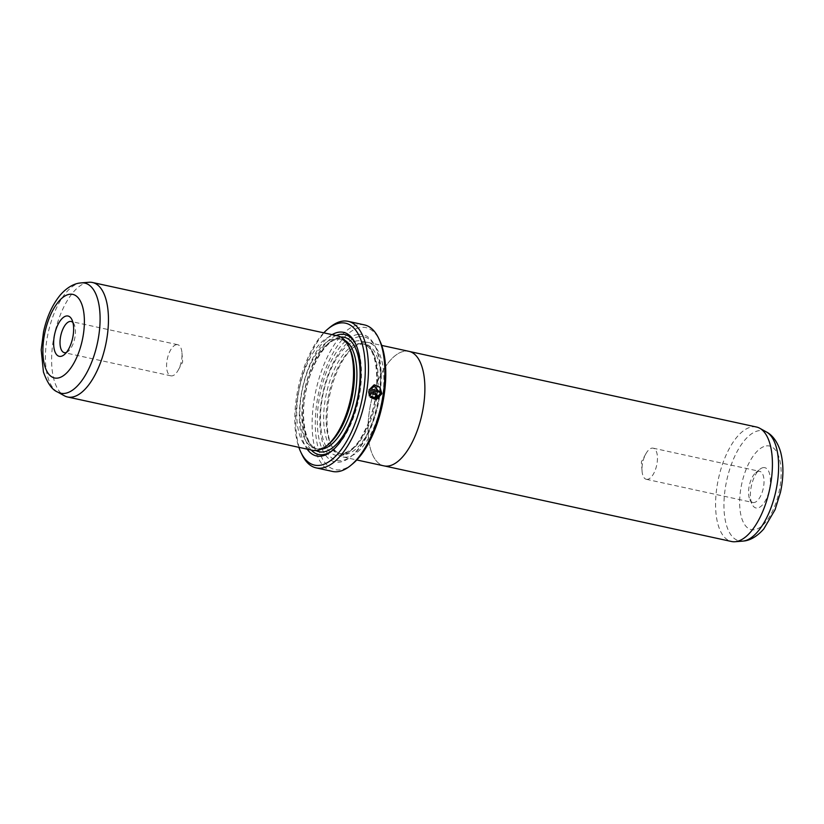 <?xml version="1.0" encoding="UTF-8"?>
<svg xmlns="http://www.w3.org/2000/svg" width="824" height="824" viewBox="0 0 824 824"><rect width="100%" height="100%" fill="white"/><g stroke="black" fill="none" stroke-linecap="round" stroke-linejoin="round"><path stroke-width="0.62" stroke-dasharray="4.12 3.09" d="M756.453 427.007A58.586 26.141 -77.7 0 0 752.168 426.863A58.586 26.141 -77.7 0 0 717.529 483.358A58.586 26.141 -77.7 0 0 731.537 541.502M384.777 466.034L383.984 465.859A58.586 26.141 102.3 0 1 369.976 407.705A58.586 26.141 102.3 0 1 404.615 351.22A58.586 26.141 102.3 0 1 408.9 351.364A58.586 26.141 102.3 0 1 422.908 409.507A58.586 26.141 102.3 0 1 388.279 466.003A58.586 26.141 102.3 0 1 383.984 465.859A58.617 26.152 102.3 0 1 369.955 407.705A58.617 26.152 102.3 0 1 404.615 351.189A58.617 26.152 102.3 0 1 408.91 351.333M763.271 467.62A20.621 9.198 -77.7 0 0 759.707 469.381A20.621 9.198 -77.7 0 0 751.406 485.872A20.621 9.198 -77.7 0 0 752.106 504.319A20.621 9.198 -77.7 0 0 757.514 508.027A20.621 9.198 -77.7 0 0 769.976 486.5A20.621 9.198 -77.7 0 0 763.271 467.62M754.073 502.547A15.934 7.107 102.3 0 1 752.899 502.506A15.934 7.107 102.3 0 1 749.891 499.674A15.934 7.107 102.3 0 1 749.346 485.418A15.934 7.107 102.3 0 1 755.763 472.677A15.934 7.107 102.3 0 1 758.513 471.318A15.934 7.107 102.3 0 1 759.687 471.359A15.934 7.107 102.3 0 1 763.498 487.18A15.934 7.107 102.3 0 1 754.073 502.547M647.51 479.352A15.934 7.107 102.3 0 1 646.346 479.311A15.934 7.107 102.3 0 1 642.071 471.173A15.934 7.107 102.3 0 1 645.861 453.797A15.934 7.107 102.3 0 1 651.949 448.132A15.934 7.107 102.3 0 1 653.123 448.163A15.934 7.107 102.3 0 1 656.934 463.984A15.934 7.107 102.3 0 1 647.51 479.352M363.631 342.269A58.617 26.152 102.3 0 1 367.926 342.413A58.617 26.152 102.3 0 1 381.934 400.588A58.617 26.152 102.3 0 1 347.285 457.114A58.617 26.152 102.3 0 1 342.99 456.959A58.617 26.152 102.3 0 1 328.972 398.785A58.617 26.152 102.3 0 1 363.631 342.269M374.168 386.353L380.348 393.46L375.775 398.301M370.182 397.106L371.305 396.251M374.127 384.839L368.843 390.113M369.842 393.46L375.394 394.675L375.929 395.551L375.353 396.159M375.929 395.551L375.147 396.148A74.52 33.248 102.3 0 1 374.889 397.632L375.105 397.611M345.565 454.343A56.238 25.091 -77.7 0 0 378.813 400.103A56.238 25.091 -77.7 0 0 365.372 344.288A56.238 25.091 -77.7 0 0 361.252 344.144A56.238 25.091 -77.7 0 0 351.549 348.943A56.238 25.091 -77.7 0 0 328.889 393.903A56.238 25.091 -77.7 0 0 330.815 444.218A56.238 25.091 -77.7 0 0 341.445 454.199A56.238 25.091 -77.7 0 0 345.565 454.343M363.621 342.3A58.586 26.141 102.3 0 1 382.676 395.922A58.586 26.141 102.3 0 1 347.285 457.083A58.586 26.141 102.3 0 1 331.918 446.546A58.586 26.141 102.3 0 1 329.909 394.13A58.586 26.141 102.3 0 1 353.527 347.295A58.586 26.141 102.3 0 1 363.621 342.3M357.987 334.441A65.148 29.067 -77.7 0 0 318.631 402.452A65.148 29.067 -77.7 0 0 339.818 462.079A65.148 29.067 -77.7 0 0 351.055 456.527A65.148 29.067 -77.7 0 0 377.299 404.44A65.148 29.067 -77.7 0 0 375.075 346.162A65.148 29.067 -77.7 0 0 357.987 334.441M359.357 336.635A63.273 28.232 -77.7 0 0 321.144 402.689A63.273 28.232 -77.7 0 0 341.713 460.606A63.273 28.232 -77.7 0 0 352.631 455.209A63.273 28.232 -77.7 0 0 378.123 404.625A63.273 28.232 -77.7 0 0 375.96 348.016A63.273 28.232 -77.7 0 0 359.357 336.635M337.582 335.842A58.586 26.141 -77.7 0 0 333.298 335.698A58.586 26.141 -77.7 0 0 298.659 392.193A58.586 26.141 -77.7 0 0 312.667 450.337M88.971 282.272A58.586 26.141 -77.7 0 0 88.199 282.354A58.586 26.141 -77.7 0 0 54.322 334.997A58.586 26.141 -77.7 0 0 64.272 395.736M176.521 344.648A15.934 7.107 -77.7 0 0 167.107 360.016A15.934 7.107 -77.7 0 0 170.908 375.837A15.934 7.107 -77.7 0 0 172.082 375.868A15.934 7.107 -77.7 0 0 178.18 370.203A15.934 7.107 -77.7 0 0 181.96 352.827A15.934 7.107 -77.7 0 0 177.696 344.69A15.934 7.107 -77.7 0 0 176.521 344.648M349.767 348.552A56.238 25.091 -77.7 0 0 339.138 338.582A56.238 25.091 -77.7 0 0 335.018 338.437A56.238 25.091 -77.7 0 0 301.769 392.667A56.238 25.091 -77.7 0 0 315.211 448.493A56.238 25.091 -77.7 0 0 319.331 448.627A56.238 25.091 -77.7 0 0 329.034 443.837M332.082 334.647A63.273 28.232 -77.7 0 0 302.459 388.156A63.273 28.232 -77.7 0 0 307.167 449.142M336.141 335.523A61.398 27.398 -77.7 0 0 304.921 388.691A61.398 27.398 -77.7 0 0 311.214 450.017M352.94 463.593A72.646 32.414 102.3 0 1 340.415 469.783A72.646 32.414 102.3 0 1 316.787 403.286A72.646 32.414 102.3 0 1 360.665 327.458A72.646 32.414 102.3 0 1 379.72 340.528M364.435 324.893A74.994 33.465 -77.7 0 0 358.945 324.707A74.994 33.465 -77.7 0 0 314.613 397.024A74.994 33.465 -77.7 0 0 332.546 471.452M323.781 332.834A72.646 32.414 -77.7 0 0 298.854 447.329M301.965 454.57A74.994 33.465 102.3 0 1 299.4 387.486A74.994 33.465 102.3 0 1 329.621 327.54M332.927 450.058A61.398 27.398 -77.7 0 0 333.71 449.43A61.398 27.398 -77.7 0 0 358.45 400.34A61.398 27.398 -77.7 0 0 356.349 345.411A61.398 27.398 -77.7 0 0 355.906 344.514M66.404 352.445A15.934 7.107 -77.7 0 0 68.268 351.323A15.934 7.107 -77.7 0 0 74.685 338.582A15.934 7.107 -77.7 0 0 74.139 324.326A15.934 7.107 -77.7 0 0 72.924 322.524M368.616 391.668L369.389 395.757M374.889 397.632L375.734 397.632M369.955 397.137L376.135 399.774M368.627 390.143L378.031 392.121M766.444 431.982A56.351 25.142 -77.7 0 0 759.131 430.633A56.351 25.142 -77.7 0 0 725.213 488.683A56.351 25.142 -77.7 0 0 742.682 541.131M766.351 445.918A42.776 19.086 102.3 0 1 780.266 485.079A42.776 19.086 102.3 0 1 754.424 529.729A42.776 19.086 102.3 0 1 740.519 490.568A42.776 19.086 102.3 0 1 766.351 445.918M343.103 453.808A56.238 25.091 -77.7 0 0 376.362 399.568A56.238 25.091 -77.7 0 0 362.91 343.752A56.238 25.091 -77.7 0 0 358.79 343.608A56.238 25.091 -77.7 0 0 325.542 397.848A56.238 25.091 -77.7 0 0 338.983 453.663A56.238 25.091 -77.7 0 0 343.103 453.808M357.07 340.868A58.586 26.141 -77.7 0 0 321.679 402.03A58.586 26.141 -77.7 0 0 340.734 455.651A58.586 26.141 -77.7 0 0 376.125 394.5A58.586 26.141 -77.7 0 0 357.07 340.868M344.896 340.394A56.238 25.091 -77.7 0 0 341.599 339.117A56.238 25.091 -77.7 0 0 337.479 338.973A56.238 25.091 -77.7 0 0 304.221 393.202A56.238 25.091 -77.7 0 0 317.673 449.029A56.238 25.091 -77.7 0 0 321.206 449.234M340.765 337.026A58.586 26.141 -77.7 0 0 339.849 337.119A58.586 26.141 -77.7 0 0 305.941 389.917A58.586 26.141 -77.7 0 0 316.045 450.574M57.598 392.018A56.351 25.142 102.3 0 1 48.019 333.596A56.351 25.142 102.3 0 1 80.608 282.951M409.693 351.539L408.9 351.364M749.891 499.674L752.106 504.319M755.763 472.677L759.707 469.381M646.346 479.311L752.899 502.506M645.861 453.797L641.36 461.914L642.071 471.173M367.926 342.413L381.718 345.421M365.372 344.288L362.91 343.752C373.097 346.883 377.67 361.54 376.63 387.743C375.466 400.794 372.448 413.195 367.576 424.937C360.376 439.46 356.164 449.338 342.454 453.777L338.983 453.663L341.445 454.199M170.908 375.837L64.354 352.641M315.211 448.493L317.673 449.029C306.662 448.163 299.359 419.776 306.137 390.164C311.338 362.951 327.087 339.591 338.128 339.004L341.599 339.117L339.138 338.582M356.349 345.411L355.463 343.557M333.71 449.43L332.134 450.749M178.18 370.203L182.671 362.086L181.96 352.827M177.696 344.69L71.132 321.494M375.96 348.016L375.075 346.162M352.631 455.209L351.055 456.527M330.815 444.218L331.918 446.546M351.549 348.943L353.527 347.295M74.139 324.326L71.925 319.681M68.268 351.323L64.324 354.619M342.99 456.959L356.782 459.967M653.123 448.163L759.687 471.359"/><path stroke-width="1.24" d="M384.777 466.034L731.537 541.502A58.586 26.141 -77.7 0 0 735.059 541.729A58.586 26.141 -77.7 0 0 735.832 541.646A58.586 26.141 -77.7 0 0 769.719 489.003A58.586 26.141 -77.7 0 0 759.759 428.264A58.586 26.141 -77.7 0 0 756.453 427.007L409.693 351.539M381.718 345.421L408.91 351.333A58.617 26.152 102.3 0 1 422.928 409.507A58.617 26.152 102.3 0 1 388.269 466.034A58.617 26.152 102.3 0 1 383.974 465.879L356.782 459.967M375.991 398.27L380.564 393.429L374.384 386.322L370.718 389L378.237 390.638A74.994 33.465 102.3 0 1 378.031 392.121L368.843 390.113L374.127 384.839L379.926 387.167L381.883 393.718L376.135 399.774L370.182 397.106L371.305 396.251L375.991 398.27L371.748 397.003M376.022 399.784L381.667 393.748L379.874 387.383L374.364 384.818M375.579 396.128L376.146 395.53L375.61 394.644L370.069 393.439L370.553 395.005L369.43 395.85L368.627 391.596L375.837 393.161L377.464 395.808L375.105 397.611A74.994 33.465 -77.7 0 0 375.363 396.128L376.146 395.53M374.889 397.632L377.248 395.839L375.62 393.192L368.616 391.668M60.77 356.38A20.621 9.198 102.3 0 1 54.065 337.5A20.621 9.198 102.3 0 1 66.517 315.973A20.621 9.198 102.3 0 1 71.925 319.681A20.621 9.198 102.3 0 1 72.636 338.128A20.621 9.198 102.3 0 1 64.324 354.619A20.621 9.198 102.3 0 1 60.77 356.38M72.924 322.524A15.934 7.107 -77.7 0 0 71.132 321.494A15.934 7.107 -77.7 0 0 69.958 321.453A15.934 7.107 -77.7 0 0 60.543 336.82A15.934 7.107 -77.7 0 0 64.354 352.641A15.934 7.107 -77.7 0 0 65.518 352.682A15.934 7.107 -77.7 0 0 66.404 352.445M67.578 396.993L312.667 450.337A58.586 26.141 -77.7 0 0 316.962 450.481A58.586 26.141 -77.7 0 0 327.066 445.485A58.586 26.141 -77.7 0 0 350.674 398.651A58.586 26.141 -77.7 0 0 348.665 346.234A58.586 26.141 -77.7 0 0 337.582 335.842L92.494 282.498A58.586 26.141 -77.7 0 0 88.971 282.272L81.349 282.869A56.351 25.142 102.3 0 1 98.829 335.317A56.351 25.142 102.3 0 1 64.9 393.367A56.351 25.142 102.3 0 1 57.598 392.018L64.272 395.736A58.586 26.141 -77.7 0 0 67.578 396.993A58.586 26.141 -77.7 0 0 71.863 397.137A58.586 26.141 -77.7 0 0 106.502 340.642A58.586 26.141 -77.7 0 0 92.494 282.498M327.066 445.485L329.034 443.837A56.238 25.091 -77.7 0 0 351.693 398.868A56.238 25.091 -77.7 0 0 349.767 348.552L348.665 346.234M307.167 449.142A63.273 28.232 -77.7 0 0 321.226 456.146A63.273 28.232 -77.7 0 0 332.134 450.749A63.273 28.232 -77.7 0 0 357.637 400.165A63.273 28.232 -77.7 0 0 355.463 343.557A63.273 28.232 -77.7 0 0 338.87 332.175A63.273 28.232 -77.7 0 0 332.082 334.647M355.906 344.514A61.398 27.398 -77.7 0 0 340.25 334.369A61.398 27.398 -77.7 0 0 336.141 335.523M311.214 450.017A61.398 27.398 -77.7 0 0 323.121 454.663A61.398 27.398 -77.7 0 0 332.927 450.058M378.618 338.201L379.72 340.528A72.646 32.414 102.3 0 1 382.212 405.511A72.646 32.414 102.3 0 1 352.94 463.593L350.962 465.241A74.994 33.465 -77.7 0 0 381.182 405.284A74.994 33.465 -77.7 0 0 378.618 338.201A74.994 33.465 -77.7 0 0 364.435 324.893L348.047 321.329A74.994 33.465 102.3 0 1 365.98 395.757A74.994 33.465 102.3 0 1 321.638 468.063A74.994 33.465 102.3 0 1 316.148 467.877A74.994 33.465 102.3 0 1 301.965 454.57L300.863 452.252A72.646 32.414 -77.7 0 0 319.918 465.323A72.646 32.414 -77.7 0 0 363.796 389.494A72.646 32.414 -77.7 0 0 340.178 322.998A72.646 32.414 -77.7 0 0 327.643 329.188A72.646 32.414 -77.7 0 0 323.781 332.834M316.148 467.877L332.546 471.452A74.994 33.465 -77.7 0 0 338.036 471.637A74.994 33.465 -77.7 0 0 350.962 465.241M327.643 329.188L329.621 327.54A74.994 33.465 102.3 0 1 342.547 321.144A74.994 33.465 102.3 0 1 348.047 321.329M375.734 397.632L375.105 397.611M298.854 447.329A72.646 32.414 -77.7 0 0 300.863 452.252M369.214 395.881L370.337 395.036L370.069 393.439M377.825 392.07A74.52 33.248 -77.7 0 0 378.02 390.669L378.237 390.638M378.02 390.669L370.718 389M370.491 389.031L374.384 386.322M766.444 431.982C771.12 434.289 777.269 440.407 780.658 452.17C783.727 464.2 783.655 477.611 780.441 492.381L775.054 509.737L763.827 528.884C756.092 537.763 748.553 540.585 744.062 540.977L742.682 541.131A56.351 25.142 -77.7 0 0 743.423 541.049A56.351 25.142 -77.7 0 0 776.012 490.404A56.351 25.142 -77.7 0 0 766.444 431.982L759.759 428.264M80.608 282.951A56.351 25.142 102.3 0 1 81.349 282.869L79.969 283.023C75.54 283.404 67.908 286.206 60.059 295.291C52.273 304.942 46.752 317.147 43.528 331.907L41.2 349.881L43.435 372.015C47.473 383.284 52.19 389.948 57.598 392.018M57.68 378.082A42.776 19.086 -77.7 0 0 83.512 333.432A42.776 19.086 -77.7 0 0 69.607 294.271A42.776 19.086 -77.7 0 0 43.765 338.922A42.776 19.086 -77.7 0 0 57.68 378.082M321.206 449.234A56.238 25.091 -77.7 0 0 321.793 449.162A56.238 25.091 -77.7 0 0 354.289 398.785A56.238 25.091 -77.7 0 0 344.896 340.394M316.045 450.574A58.586 26.141 -77.7 0 0 323.513 451.913A58.586 26.141 -77.7 0 0 358.77 391.719A58.586 26.141 -77.7 0 0 340.765 337.026M742.682 541.131L735.059 541.729"/></g></svg>
